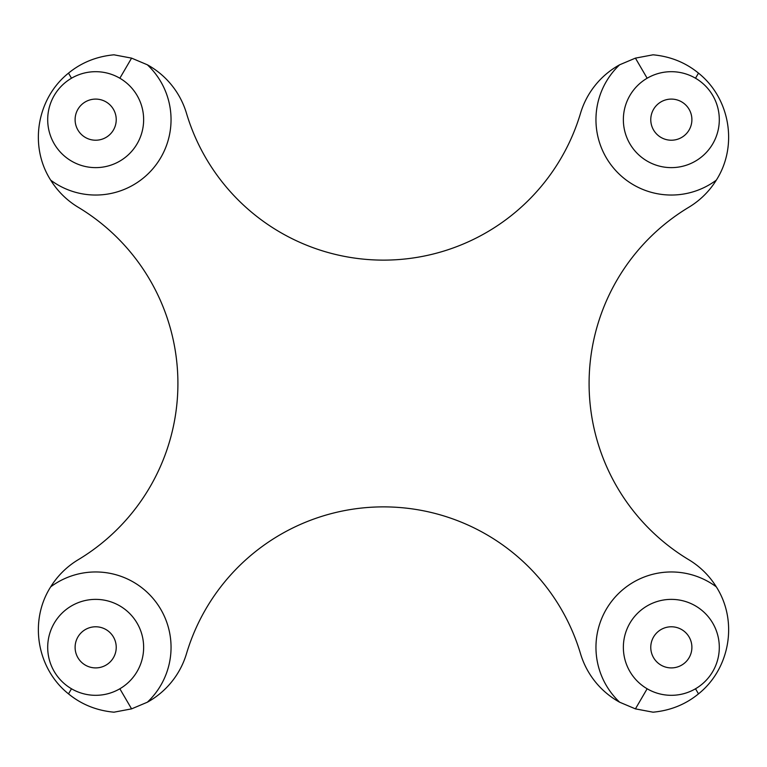 <?xml version="1.0" encoding="UTF-8"?>
<svg xmlns="http://www.w3.org/2000/svg" width="767" height="767" viewBox="0 0 767 767"><rect width="100%" height="100%" fill="white"/><g stroke="black" fill="none" stroke-linecap="round" stroke-linejoin="round"><path stroke-width="1.15" d="M119.853 78.224L131.579 58.129L147.36 64.792A82.242 82.242 0 0 1 186.486 113.305A205.594 205.594 0 0 0 580.514 113.305A82.242 82.242 0 0 1 619.64 64.792L635.421 58.129L647.147 78.224C654.673 73.891 662.736 71.705 671.336 71.686A47.976 47.976 0 0 0 623.36 119.652A47.976 47.976 0 0 0 671.336 167.628A47.976 47.976 0 0 0 719.302 119.652A47.976 47.976 0 0 0 671.336 71.686M71.484 688.776L68.512 693.876C81.465 704.47 96.613 710.568 113.957 712.188L131.579 708.871L147.36 702.208A82.242 82.242 0 0 0 186.486 653.695A205.594 205.594 0 0 1 580.514 653.695A82.242 82.242 0 0 0 619.64 702.208L635.421 708.871L653.043 712.188C670.396 710.558 685.545 704.461 698.488 693.876C730.021 668.661 738.276 621.203 716.311 586.851A82.242 82.242 0 0 0 688.795 559.728A205.594 205.594 0 0 1 688.795 207.272A82.242 82.242 0 0 0 716.311 180.149C738.151 145.97 730.184 98.435 698.488 73.124C685.535 62.53 670.387 56.432 653.043 54.812L635.421 58.129M131.579 708.871L119.853 688.776C112.327 693.109 104.264 695.295 95.664 695.314A47.976 47.976 0 0 0 143.64 647.348A47.976 47.976 0 0 0 95.664 599.372A47.976 47.976 0 0 0 47.698 647.348A47.976 47.976 0 0 0 95.664 695.314M698.488 693.876L695.516 688.776C687.989 693.109 679.926 695.295 671.336 695.314A47.976 47.976 0 0 0 719.302 647.348A47.976 47.976 0 0 0 671.336 599.372A47.976 47.976 0 0 0 623.36 647.348A47.976 47.976 0 0 0 671.336 695.314M95.664 626.783A20.556 20.556 0 0 0 75.108 647.348A20.556 20.556 0 0 0 95.664 667.904A20.556 20.556 0 0 0 116.229 647.348A20.556 20.556 0 0 0 95.664 626.783M671.336 626.783A20.556 20.556 0 0 0 650.771 647.348A20.556 20.556 0 0 0 671.336 667.904A20.556 20.556 0 0 0 691.892 647.348A20.556 20.556 0 0 0 671.336 626.783M671.336 99.096A20.556 20.556 0 0 0 650.771 119.652A20.556 20.556 0 0 0 671.336 140.217A20.556 20.556 0 0 0 691.892 119.652A20.556 20.556 0 0 0 671.336 99.096M95.664 99.096A20.556 20.556 0 0 0 75.108 119.652A20.556 20.556 0 0 0 95.664 140.217A20.556 20.556 0 0 0 116.229 119.652A20.556 20.556 0 0 0 95.664 99.096M95.664 167.628A47.976 47.976 0 0 0 143.64 119.652A47.976 47.976 0 0 0 95.664 71.686A47.976 47.976 0 0 0 47.698 119.652A47.976 47.976 0 0 0 95.664 167.628M131.579 58.129L113.957 54.812C96.604 56.442 81.455 62.539 68.512 73.124C36.979 98.339 28.724 145.797 50.689 180.149A82.242 82.242 0 0 0 78.205 207.272A205.594 205.594 0 0 1 78.205 559.728A82.242 82.242 0 0 0 50.689 586.851C28.849 621.03 36.816 668.565 68.512 693.876M95.664 71.686C87.074 71.705 79.011 73.891 71.484 78.224L68.512 73.124M647.147 688.776L635.421 708.871M695.516 78.224L698.488 73.124M50.689 586.851A75.387 75.387 0 0 1 165.739 619.535A75.387 75.387 0 0 1 147.36 702.208M619.64 702.208A75.387 75.387 0 0 1 671.336 571.961A75.387 75.387 0 0 1 716.311 586.851M716.311 180.149A75.387 75.387 0 0 1 613.552 168.069A75.387 75.387 0 0 1 619.64 64.792M147.36 64.792A75.387 75.387 0 0 1 153.448 168.069A75.387 75.387 0 0 1 50.689 180.149"/></g></svg>
